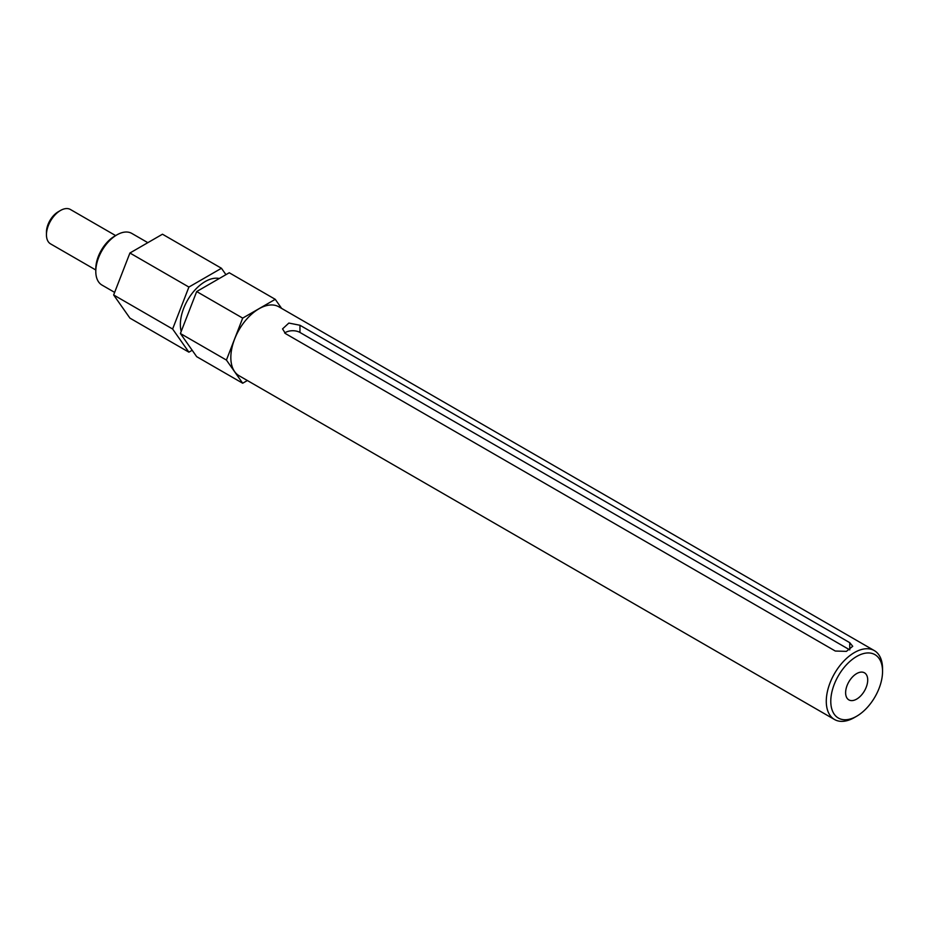 <?xml version="1.0" encoding="UTF-8"?>
<svg xmlns="http://www.w3.org/2000/svg" width="929" height="929" viewBox="0 0 929 929"><rect width="100%" height="100%" fill="white"/><g stroke="black" fill="none" stroke-linecap="round" stroke-linejoin="round"><path stroke-width="1.39" d="M225.944 274.659L221.45 268.272L188.901 287.061L172.62 329.017L188.901 352.172L192.187 350.268M188.901 287.061L129.921 253.013L162.47 234.213L221.45 268.272M242.69 383.224L196.681 356.666L180.4 333.511L196.681 291.555L229.242 272.754L275.251 299.324L242.69 318.113L226.421 360.069L242.69 383.224L247.369 380.53M281.638 308.416L275.251 299.324M180.4 333.511L226.421 360.069M196.681 291.555L242.69 318.113M854.413 717.536L856.666 716.236L854.413 717.536A39.796 22.97 -60 0 1 834.521 719.51A39.796 22.97 -60 0 1 834.521 673.56A39.796 22.97 -60 0 1 874.305 650.59A39.796 22.97 -60 0 1 882.55 668.81L882.55 671.412A36.603 21.135 -60 0 1 856.666 716.236A36.603 21.135 -60 0 1 830.781 701.29A36.603 21.135 -60 0 1 856.666 656.466A36.603 21.135 -60 0 1 882.55 671.412M874.305 650.59L278.863 306.814A39.796 22.97 120 0 0 258.97 308.788A39.796 22.97 120 0 0 232.982 343.846A39.796 22.97 120 0 0 239.078 375.734L834.521 719.51M299.962 325.255L288.849 323.06L282.544 328.901L285.528 333.627L835.299 651.032L846.412 651.368L852.717 646.282L849.733 642.659L299.962 325.255L299.962 332.454A10.207 5.888 0 0 0 284.657 333.023M849.791 649.894A10.207 5.888 0 0 0 849.733 649.859L299.962 332.454M147.827 242.666L131.79 233.411A29.821 17.221 120 0 0 116.88 234.886L114.627 236.187A26.639 15.375 120 0 0 114.615 236.187A26.639 15.375 120 0 0 95.792 268.806L95.792 271.419A29.821 17.221 120 0 0 101.969 285.064L114.639 292.391M114.615 236.187L116.88 234.886A29.821 17.221 120 0 0 95.792 271.419M181.201 331.444A35.081 20.252 -60 0 1 190.898 295.039A35.081 20.252 -60 0 1 219.279 278.503M115.684 235.618L70.418 209.489A19.857 11.462 120 0 0 60.49 210.477L58.237 211.777A16.664 9.627 120 0 0 46.45 232.18L46.45 234.793A19.857 11.462 120 0 0 50.561 243.874L95.792 269.991M58.237 211.777L60.49 210.477A19.857 11.462 120 0 0 46.45 234.793M129.921 253.013L113.64 294.957L172.62 329.017M113.64 294.957L129.921 318.124L188.901 352.172M856.666 673.595A15.619 9.023 -60 0 1 864.481 672.828A15.619 9.023 -60 0 1 864.481 690.862A15.619 9.023 -60 0 1 848.862 699.885A15.619 9.023 -60 0 1 846.458 687.367A15.619 9.023 -60 0 1 856.666 673.595M849.733 649.859L849.733 642.659"/></g></svg>
